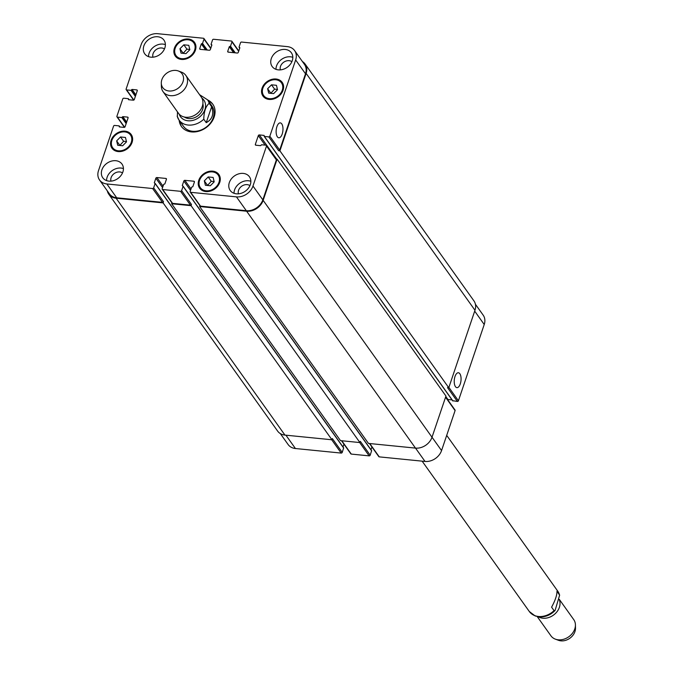 <?xml version="1.0" encoding="UTF-8"?>
<svg xmlns="http://www.w3.org/2000/svg" width="674" height="674" viewBox="0 0 674 674"><rect width="100%" height="100%" fill="white"/><g stroke="black" fill="none" stroke-linecap="round" stroke-linejoin="round"><path stroke-width="1.01" d="M556.977 591.241L559.639 595.15L555.081 610.484L554.053 610.627L551.593 607.173C555.25 600.45 557.044 595.142 556.977 591.241M559.251 599.624A13.986 11.113 144.5 0 1 554.348 614.435A13.986 11.113 144.5 0 1 538.358 616.794M559.31 599.371L573.726 619.6A13.986 11.113 144.5 0 1 575.428 624.891A13.986 11.113 144.5 0 1 568.789 636.77A13.986 11.113 144.5 0 1 555.393 639.163A13.986 11.113 144.5 0 1 550.953 635.835L537.229 616.584M575.428 624.891L575.495 628.168A11.888 9.444 144.5 0 1 569.85 638.261A11.888 9.444 144.5 0 1 558.468 640.3L555.393 639.163M206.236 122.668L203.775 119.205C203.936 111.614 205.738 106.298 209.167 103.282L211.628 106.745L206.236 122.668C212.344 119.382 214.138 114.075 211.628 106.745M177.489 111.901L177.355 116.577A17.482 13.893 -35.5 0 0 179.023 120.073A17.482 13.893 -35.5 0 0 188.139 125.044A17.482 13.893 -35.5 0 0 203.775 119.205M181.736 126.88A19.234 15.283 144.5 0 1 179.764 121.118M208.241 100.822A19.234 15.283 144.5 0 1 213.035 104.563M207.617 99.954A19.234 15.283 144.5 0 1 212.74 104.125A19.234 15.283 144.5 0 1 210.996 122.87A19.234 15.283 144.5 0 1 191.45 131.919A19.234 15.283 144.5 0 1 181.416 126.451A19.234 15.283 144.5 0 1 179.149 120.25M209.167 103.282A17.482 13.893 -35.5 0 0 207.499 99.777L211.931 106.003A17.482 13.893 144.5 0 1 210.347 123.047A17.482 13.893 144.5 0 1 192.579 131.27A17.482 13.893 144.5 0 1 183.463 126.299L179.023 120.073L177.161 116.13M184.364 117.023A11.803 9.377 -35.5 0 0 188.695 118.573A11.803 9.377 -35.5 0 0 199.656 114.226A11.803 9.377 -35.5 0 0 202.874 103.83M161.305 83.113L161.372 86.39A13.986 11.113 -35.5 0 0 163.074 91.672L178.467 113.274A13.986 11.113 -35.5 0 0 185.763 117.251A13.986 11.113 -35.5 0 0 199.976 110.671A13.986 11.113 -35.5 0 0 201.248 97.039L185.847 75.437A13.986 11.113 -35.5 0 0 181.407 72.11L178.332 70.972A11.888 9.444 -35.5 0 0 166.95 73.019A11.888 9.444 -35.5 0 0 161.305 83.113A11.888 9.444 -35.5 0 0 168.947 90.99A11.888 9.444 -35.5 0 0 182.502 82.986A11.888 9.444 -35.5 0 0 178.332 70.972M163.074 91.672A13.986 11.113 -35.5 0 0 170.37 95.649A13.986 11.113 -35.5 0 0 184.583 89.069A13.986 11.113 -35.5 0 0 185.847 75.437M459.845 373.725A7.49 3.37 -84.3 0 1 460.73 382.268A7.49 3.37 -84.3 0 1 456.913 387.643A7.49 3.37 -84.3 0 1 454.301 379.858A7.49 3.37 -84.3 0 1 458.396 372.747A7.49 3.37 -84.3 0 1 459.845 373.725M281.749 123.864A7.49 3.37 -84.3 0 1 282.633 132.416A7.49 3.37 -84.3 0 1 278.809 137.791A7.49 3.37 -84.3 0 1 276.205 130.006A7.49 3.37 -84.3 0 1 280.3 122.887A7.49 3.37 -84.3 0 1 281.749 123.864M452.734 400.701L457.385 401.451A0.876 0.691 -35.5 0 0 458.413 400.769L484.227 324.506A13.986 11.113 -35.5 0 0 483.182 315.146L475.414 304.244M447.553 399.53A0.876 0.691 144.5 0 1 447.924 399.488L452.052 399.901M369.462 443.517L378.805 456.627A0.876 0.691 -35.5 0 0 379.26 456.871L425.024 461.437A13.986 11.113 -35.5 0 0 441.554 450.577L455.085 410.601A0.876 0.691 -35.5 0 0 455.026 410.011L445.666 396.885M370.986 449.752L371.93 446.98M341.491 440.729L350.834 453.838A0.876 0.691 -35.5 0 0 351.289 454.082L369.158 455.868A0.876 0.691 -35.5 0 0 370.195 455.186L371.627 450.645L183.084 186.294M343.015 446.963L343.959 444.191M280.317 433.593L288.127 444.545A13.986 11.113 -35.5 0 0 295.423 448.522L341.187 453.08A0.876 0.691 -35.5 0 0 342.224 452.397L343.656 447.856L155.113 183.505M213.127 177.439L214.189 181.845L210.313 185.754L205.385 185.266L204.323 180.859L208.199 176.95L213.127 177.439M214.121 181.559L211.274 181.272L207.474 185.476M208.199 176.95L211.274 181.272M204.323 180.859L207.407 185.182M125.457 137.454L126.518 141.852L122.643 145.769L117.714 145.272L116.653 140.874L120.528 136.957L125.457 137.454M126.451 141.565L123.603 141.279L119.803 145.483M120.528 136.957L123.603 141.279M116.653 140.874L119.736 145.196M188.779 45.31L189.841 49.716L185.965 53.625L181.028 53.136L179.966 48.73L183.842 44.821L188.779 45.31M189.765 49.429L186.925 49.143L183.117 53.347M183.842 44.821L186.925 49.143M179.966 48.73L183.05 53.052M276.45 85.303L277.511 89.709L273.636 93.619L268.699 93.13L267.637 88.724L271.512 84.814L276.45 85.303M277.435 89.423L274.596 89.136L270.788 93.332M271.512 84.814L274.596 89.136M267.637 88.724L270.721 93.046M131.295 142.332A10.927 8.678 -35.5 0 0 130.486 135.019A10.927 8.678 -35.5 0 0 116.543 134.294A10.927 8.678 -35.5 0 0 112.684 147.707A10.927 8.678 -35.5 0 0 122.592 150.395A10.927 8.678 -35.5 0 0 131.295 142.332M132.34 136.957A11.803 9.377 -35.5 0 0 131.506 136.46M113.712 149.148A11.803 9.377 -35.5 0 0 113.906 150.091M132.079 142.408A11.803 9.377 144.5 0 1 122.676 151.119A11.803 9.377 144.5 0 1 111.977 148.213A11.803 9.377 144.5 0 1 116.147 133.73A11.803 9.377 144.5 0 1 131.194 134.514A11.803 9.377 144.5 0 1 132.079 142.408M218.966 182.325A10.927 8.678 -35.5 0 0 218.157 175.013A10.927 8.678 -35.5 0 0 204.214 174.288A10.927 8.678 -35.5 0 0 200.355 187.701A10.927 8.678 -35.5 0 0 210.263 190.388A10.927 8.678 -35.5 0 0 218.966 182.325M220.01 176.95A11.803 9.377 -35.5 0 0 219.176 176.453M201.383 189.133A11.803 9.377 -35.5 0 0 201.585 190.085M219.749 182.401A11.803 9.377 144.5 0 1 210.347 191.104A11.803 9.377 144.5 0 1 199.647 188.206A11.803 9.377 144.5 0 1 203.818 173.724A11.803 9.377 144.5 0 1 218.865 174.507A11.803 9.377 144.5 0 1 219.749 182.401M282.288 90.181A10.927 8.678 -35.5 0 0 281.471 82.877A10.927 8.678 -35.5 0 0 267.536 82.144A10.927 8.678 -35.5 0 0 263.677 95.556A10.927 8.678 -35.5 0 0 273.577 98.244A10.927 8.678 -35.5 0 0 282.288 90.181M283.333 84.806A11.803 9.377 -35.5 0 0 282.499 84.309M264.705 96.997A11.803 9.377 -35.5 0 0 264.899 97.949M283.063 90.265A11.803 9.377 144.5 0 1 273.661 98.968A11.803 9.377 144.5 0 1 262.961 96.062A11.803 9.377 144.5 0 1 267.131 81.579A11.803 9.377 144.5 0 1 282.187 82.363A11.803 9.377 144.5 0 1 283.063 90.265M194.618 50.196A10.927 8.678 -35.5 0 0 193.8 42.883A10.927 8.678 -35.5 0 0 179.865 42.159A10.927 8.678 -35.5 0 0 176.007 55.563A10.927 8.678 -35.5 0 0 185.906 58.259A10.927 8.678 -35.5 0 0 194.618 50.196M195.662 44.813A11.803 9.377 -35.5 0 0 194.828 44.324M177.026 57.004A11.803 9.377 -35.5 0 0 177.228 57.956M195.393 50.272A11.803 9.377 144.5 0 1 185.99 58.975A11.803 9.377 144.5 0 1 175.291 56.077A11.803 9.377 144.5 0 1 179.461 41.586A11.803 9.377 144.5 0 1 194.508 42.378A11.803 9.377 144.5 0 1 195.393 50.272M295.65 59.952A13.986 11.113 -35.5 0 0 294.605 50.592A13.986 11.113 -35.5 0 0 287.309 46.616L241.545 42.058A0.876 0.691 -35.5 0 0 240.517 42.732L239.059 47.045L239.86 47.744L238.301 52.361A0.876 0.691 144.5 0 1 237.265 53.035L228.25 52.142A0.876 0.691 144.5 0 1 227.736 51.308L229.295 46.691L230.508 46.194L231.966 41.881A0.876 0.691 -35.5 0 0 231.443 41.047L213.574 39.269A0.876 0.691 -35.5 0 0 212.537 39.943L211.08 44.257L211.889 44.964L210.33 49.573A0.876 0.691 144.5 0 1 209.294 50.247L200.279 49.354A0.876 0.691 144.5 0 1 199.757 48.52L201.324 43.911L202.537 43.406L203.995 39.092A0.876 0.691 -35.5 0 0 203.472 38.258L157.708 33.7A13.986 11.113 -35.5 0 0 141.178 44.551L126.114 89.078A0.876 0.691 -35.5 0 0 126.636 89.903L131.059 90.35L132.02 89.431L136.755 89.903A0.876 0.691 144.5 0 1 137.277 90.737L134.311 99.499A0.876 0.691 144.5 0 1 133.275 100.182L128.54 99.71L128.245 98.665L123.822 98.219A0.876 0.691 -35.5 0 0 122.786 98.901L116.905 116.282A0.876 0.691 -35.5 0 0 117.419 117.116L121.851 117.562L122.803 116.636L127.546 117.108A0.876 0.691 144.5 0 1 128.068 117.942L125.103 126.712A0.876 0.691 144.5 0 1 124.067 127.386L119.323 126.914L119.037 125.87L114.605 125.431A0.876 0.691 -35.5 0 0 113.577 126.114L98.505 170.632A13.986 11.113 -35.5 0 0 99.55 179.983A13.986 11.113 -35.5 0 0 106.846 183.96L152.61 188.526A0.876 0.691 -35.5 0 0 153.647 187.844L155.104 183.539L154.295 182.831L155.854 178.222A0.876 0.691 144.5 0 1 156.89 177.54L165.905 178.442A0.876 0.691 144.5 0 1 166.427 179.276L164.869 183.884L163.647 184.39L162.19 188.695A0.876 0.691 -35.5 0 0 162.712 189.529L180.581 191.315A0.876 0.691 -35.5 0 0 181.618 190.632L183.075 186.327L182.266 185.62L183.833 181.011A0.876 0.691 144.5 0 1 184.861 180.329L193.876 181.23A0.876 0.691 144.5 0 1 194.398 182.064L192.84 186.673L191.627 187.178L190.169 191.483A0.876 0.691 -35.5 0 0 190.683 192.317L236.456 196.875A13.986 11.113 -35.5 0 0 252.977 186.024L266.516 146.039A0.876 0.691 -35.5 0 0 265.994 145.205L261.563 144.767L260.611 145.685L255.867 145.213A0.876 0.691 144.5 0 1 255.345 144.379L258.311 135.609A0.876 0.691 144.5 0 1 259.347 134.935L264.09 135.407L264.377 136.451L268.808 136.889A0.876 0.691 -35.5 0 0 269.836 136.215L295.65 59.952L305.516 73.786L279.702 150.049A0.876 0.691 144.5 0 1 278.665 150.723L268.808 136.889M122.879 171.963A11.803 9.377 144.5 0 1 113.468 180.674A11.803 9.377 144.5 0 1 102.777 177.768A11.803 9.377 144.5 0 1 106.939 163.285A11.803 9.377 144.5 0 1 121.994 164.068A11.803 9.377 144.5 0 1 122.879 171.963M164.835 48.006A11.803 9.377 144.5 0 1 155.433 56.717A11.803 9.377 144.5 0 1 144.733 53.81A11.803 9.377 144.5 0 1 148.903 39.328A11.803 9.377 144.5 0 1 163.951 40.111A11.803 9.377 144.5 0 1 164.835 48.006M250.307 184.668A11.803 9.377 144.5 0 1 240.904 193.371A11.803 9.377 144.5 0 1 230.205 190.472A11.803 9.377 144.5 0 1 234.375 175.981A11.803 9.377 144.5 0 1 249.431 176.765A11.803 9.377 144.5 0 1 250.307 184.668M292.263 60.702A11.803 9.377 144.5 0 1 282.861 69.414A11.803 9.377 144.5 0 1 272.161 66.507A11.803 9.377 144.5 0 1 276.332 52.024A11.803 9.377 144.5 0 1 291.387 52.808A11.803 9.377 144.5 0 1 292.263 60.702M123.426 168.584A11.803 9.377 -35.5 0 0 112.179 170.632A11.803 9.377 -35.5 0 0 106.576 180.598M122.5 172.932A7.321 5.813 -35.5 0 0 111.117 177.616A7.321 5.813 -35.5 0 0 110.983 181.138M165.383 44.627A11.803 9.377 -35.5 0 0 154.135 46.675A11.803 9.377 -35.5 0 0 148.541 56.641M164.456 48.975A7.321 5.813 -35.5 0 0 153.074 53.659A7.321 5.813 -35.5 0 0 152.947 57.18M250.863 181.289A11.803 9.377 -35.5 0 0 239.615 183.336A11.803 9.377 -35.5 0 0 234.013 193.295M249.928 185.628A7.321 5.813 -35.5 0 0 238.545 190.321A7.321 5.813 -35.5 0 0 238.419 193.834M292.819 57.332A11.803 9.377 -35.5 0 0 281.572 59.371A11.803 9.377 -35.5 0 0 275.969 69.338M291.884 61.671A7.321 5.813 -35.5 0 0 280.502 66.364A7.321 5.813 -35.5 0 0 280.376 69.877M294.605 50.592L304.471 64.426A13.986 11.113 144.5 0 1 305.516 73.786M163.1 202.891L116.088 198.198A13.986 11.113 144.5 0 1 108.792 194.23L277.646 431.116A13.986 11.113 -35.5 0 0 284.942 435.092L331.953 439.777L163.1 202.891L163.504 201.678A0.876 0.691 144.5 0 1 162.476 202.352L116.703 197.794A13.986 11.113 144.5 0 1 109.407 193.817L99.55 179.983M191.071 205.671L171.643 203.742L340.496 440.627L359.924 442.565L191.071 205.671L191.475 204.466A0.876 0.691 144.5 0 1 190.447 205.14L172.569 203.363A0.876 0.691 144.5 0 1 172.114 203.118L162.257 189.284M275.851 159.039A0.876 0.691 144.5 0 1 276.374 159.873L262.835 199.858A13.986 11.113 144.5 0 1 246.313 210.709L200.549 206.151A0.876 0.691 144.5 0 1 200.094 205.899L190.228 192.073M276.736 159.131L269.204 148.769A0.876 0.691 -35.5 0 0 268.842 148.811M302.415 61.545A13.986 11.113 144.5 0 1 305.086 64.022A13.986 11.113 144.5 0 1 306.131 73.373L279.912 150.85L278.665 150.723M269.364 148.786A0.876 0.691 -35.5 0 0 268.884 148.87M276.155 159.072L277.098 159.165L263.155 200.355A13.986 11.113 144.5 0 1 246.625 211.215L199.614 206.53L199.908 205.654M171.643 203.742L171.937 202.866M108.792 194.23A13.986 11.113 144.5 0 1 107.318 190.894M457.385 401.451L447.519 387.617L448.766 387.744L474.985 310.267A13.986 11.113 -35.5 0 0 473.948 300.907L305.086 64.022M199.614 206.53L368.467 443.416L415.479 448.1A13.986 11.113 -35.5 0 0 432.009 437.249L445.952 396.051L277.098 159.165M359.924 442.565L360.329 441.352L370.195 455.186M331.953 439.777L332.358 438.572L342.224 452.397M448.766 387.744L279.912 150.85M446.702 435.37L557.777 591.199A17.482 13.893 144.5 0 1 559.445 594.704M554.053 610.627A17.482 13.893 144.5 0 1 529.301 611.495L535.198 615.977L540.346 616.954C545.991 616.904 550.902 614.747 555.081 610.484M179.217 114.192A14.339 11.391 -35.5 0 0 187.953 120.772A14.339 11.391 -35.5 0 0 203.489 112.625A14.339 11.391 -35.5 0 0 201.871 98.05M228.334 52.151L227.736 51.308M238.663 51.283L231.966 41.881M200.363 49.362L199.757 48.52M210.692 48.494L203.995 39.092M133.856 100.038L126.636 89.903M137.294 90.661L136.755 89.903M124.648 127.251L117.419 117.116M128.085 117.874L127.546 117.108M116.703 197.794L106.846 183.96M162.476 202.352L152.61 188.526M163.504 201.678L153.647 187.844M163.049 186.176L156.89 177.54M162.56 187.616L155.854 178.222M166.444 179.2L165.905 178.442M172.569 203.363L162.712 189.529M190.447 205.14L180.581 191.315M191.475 204.466L181.618 190.632M191.02 188.964L184.861 180.329M190.531 190.405L183.833 181.011M194.424 181.988L193.876 181.23M200.549 206.151L190.683 192.317M246.313 210.709L236.456 196.875M262.835 199.858L252.977 186.024M276.374 159.873L266.516 146.039M255.943 145.222L255.345 144.379M265.093 145.121L258.311 135.609M269.204 148.769L259.347 134.935M279.702 150.049L269.836 136.215M474.698 311.135L484.227 324.506M285.919 435.193L295.423 448.522M331.684 439.751L341.187 453.08M341.785 440.754L351.289 454.082M359.663 442.54L369.158 455.868M369.765 443.543L379.26 456.871M415.529 448.109L425.024 461.437M432.017 437.207L441.554 450.577M445.556 397.222L455.085 410.601M445.8 396.506L447.924 399.488M448.884 387.398L458.413 400.769M432.009 437.249L263.155 200.355M415.479 448.1L246.625 211.215M371.652 450.881L183.075 186.327M343.681 448.092L155.104 183.539M284.942 435.092L116.088 198.198M119.247 126.207L119.787 126.965L119.256 126.173M126.67 122.061L122.803 116.636M126.476 122.643L122.39 116.905M126.35 123.013L122.264 117.284M126.156 123.595L121.851 117.562M129.029 99.752L128.464 98.968M128.995 99.752L128.456 98.994M135.878 94.849L132.02 89.431M135.685 95.43L131.599 89.701M135.558 95.809L131.472 90.08M135.364 96.382L131.059 90.35M207.272 50.044L202.537 43.406M206.615 49.986L202.124 43.675M206.227 49.943L201.737 43.633M205.578 49.876L201.324 43.911M211.779 45.276L211.291 44.585M235.243 52.833L230.508 46.194M234.594 52.774L230.095 46.464M234.207 52.732L229.708 46.422M233.549 52.665L229.295 46.691M239.75 48.065L239.262 47.374M474.985 310.267L306.131 73.373M452.953 401.005L264.377 136.451M557.777 591.199L559.639 595.142M422.135 461.151L529.301 611.495M207.499 99.777L199.571 94.689M112.684 147.707L114.74 150.588M130.486 135.019L132.542 137.9M200.355 187.701L202.411 190.582M218.157 175.013L220.213 177.894M263.677 95.556L265.733 98.446M281.471 82.877L283.527 85.758M176.007 55.563L178.062 58.453M193.8 42.883L195.856 45.765M231.898 41.299L238.781 50.946M203.927 38.511L210.802 48.157M126.173 89.659L133.646 100.14M116.964 116.872L124.437 127.344M266.449 145.458L276.306 159.291M371.627 450.645L183.05 186.091M343.656 447.856L155.079 183.303M119.938 126.982L119.222 125.971M129.147 99.769L128.431 98.758M211.746 45.385L211.105 44.492M239.717 48.166L239.085 47.273M452.768 400.912L264.191 136.35"/></g></svg>
